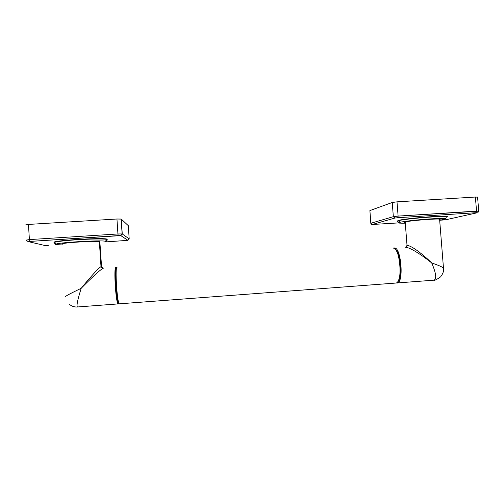 <?xml version="1.0" encoding="UTF-8"?>
<svg xmlns="http://www.w3.org/2000/svg" width="504" height="504" viewBox="0 0 504 504"><rect width="100%" height="100%" fill="white"/><g stroke="black" fill="none" stroke-linecap="round" stroke-linejoin="round"><path stroke-width="0.76" d="M104.908 241.964L127.877 240.345L120.784 235.607L118.194 235.614L117.936 233.957L29.402 239.602L29.862 241.265L29.402 239.602L26.239 240.08L29.402 239.602L28.457 224.431L29.402 239.602L117.936 233.957L116.953 219.007L28.457 224.431L25.301 224.992L28.457 224.431L116.953 219.007L121.281 219.108L128.312 225.685L121.281 219.108L122.258 233.957L117.936 233.957L118.194 235.614L27.966 241.548L45.675 245.681L48.252 245.637L45.322 245.662M26.239 240.08L27.966 241.548L45.675 245.681L48.283 245.637M106.464 239.035C100.271 237.485 49.543 240.836 54.23 242.5C49.436 240.679 105.399 237.264 107.188 239.236L106.445 239.885L107.207 239.526L106.483 239.331C103.181 238.707 88.691 238.946 74.913 239.904C61.097 240.855 51.912 242.254 54.59 242.922L54.59 242.922C54.766 243.986 55.409 244.541 56.517 244.572C49.108 243.092 103.49 239.589 105.531 241.397L105.563 241.397C106.621 241.208 107.169 240.584 107.207 239.526L106.464 239.035L107.207 239.526L106.331 240.206M45.675 245.681L44.843 245.486M121.143 219.045L122.258 233.957L129.188 238.877L127.922 240.339L125.956 240.597L127.922 240.339L120.834 235.601L122.258 233.957L129.188 238.877L127.922 240.339L120.784 235.607L122.126 233.913L121.143 219.045L116.953 219.007L117.936 233.957L122.258 233.957L120.834 235.601L27.966 241.548M129.188 238.877L128.312 225.685L129.188 238.909M101.569 266.944L99.861 241.762C98.028 240.402 56.87 243.06 62.275 244.201C57.059 243.148 94.563 240.566 99.364 241.643L99.861 241.762L99.401 242.203M107.207 239.526C107.169 240.584 106.621 241.208 105.563 241.397L105.531 241.397C103.49 239.589 49.108 243.092 56.517 244.572M54.59 242.922C51.912 242.254 61.097 240.855 74.913 239.904C88.691 238.946 103.181 238.707 106.483 239.331L105.563 241.397M99.861 241.762L101.468 266.465L100.989 266.622C97.612 268.865 88.307 279.525 81.22 288.263C69.621 293.87 64.418 296.692 65.615 296.736C64.418 296.692 69.621 293.87 81.22 288.263C88.307 279.525 97.612 268.865 100.989 266.622L101.468 266.465L103.345 268.159M103.44 268.153C101.235 268.638 89.567 279.726 81.22 288.263C89.567 279.726 101.235 268.638 103.44 268.153M102.948 268.122L101.468 266.465L101.455 267.271M118.32 303.925L118.799 302.86L118.32 303.925L117.835 303.528C115.655 300.371 113.772 268.399 115.687 267.397L115.907 267.29C113.52 265.772 115.838 303.811 118.15 303.912L118.875 303.295L118.32 303.925M116.537 268.279L116.38 267.889L116.537 268.279M116.197 267.536L116.336 267.939C114.496 268.928 116.323 299.83 118.415 302.904L118.875 303.295C116.695 305.185 114.15 266.44 116.544 267.832L116.197 267.536M77.465 306.986C76.306 306.086 77.559 299.842 81.22 288.263C77.559 299.842 76.306 306.086 77.465 306.986M117.098 267.208C114.647 265.74 117.281 305.815 119.511 303.836L119.347 303.824C117.073 303.717 114.748 265.684 117.098 267.208M395.779 283.072L395.779 283.072C397.12 283.065 398.217 281.66 399.067 278.869C401.354 271.738 399.823 256.145 396.314 250.62C395.237 248.825 394.159 247.993 393.076 248.126C399.748 246.065 403.087 282.234 396.264 283.015L395.779 283.072M393.75 248.163L394.166 248.05C401.197 246.009 404.164 284.161 396.869 282.99L397.354 282.933C404.208 282.146 400.869 245.99 394.166 248.05L393.75 248.163M397.845 281.698C402.494 277.685 400.504 252.46 395.287 249.197L396.805 251.068C400.207 256.423 401.688 271.492 399.47 278.397L397.845 281.698M405.487 247.269C410.212 247.262 423.303 256.108 431.72 262.968C436.149 273.313 436.874 279.052 433.9 280.199C436.874 279.052 436.149 273.313 431.72 262.968C423.303 256.108 410.212 247.262 405.487 247.269M405.607 247.256L407.024 245.423C411.724 245.448 423.952 255.32 431.72 262.968C423.952 255.32 411.724 245.448 407.024 245.423L405.607 247.256M406.224 247.029L407.024 245.423L406.224 247.029M404.668 222.548C404.006 222.428 404.183 222.232 405.197 221.974L407.024 245.423L405.197 221.974C409.721 220.645 436.861 218.408 439.595 219.152L439.627 219.555C445.013 217.923 410.993 220.311 405.197 221.974M443.816 219.467L439.677 220.198L443.816 219.467C447.785 218.358 443.262 218.175 430.246 218.906C418.112 219.687 403.78 221.319 400.063 222.308C403.78 221.319 418.112 219.687 430.246 218.906C443.262 218.175 447.785 218.358 443.816 219.467M404.718 223.178C399.225 223.278 397.675 222.988 400.063 222.308C397.675 222.988 399.225 223.278 404.718 223.178C397.278 223.178 399.634 222.995 398.658 222.919L397.656 221.558C396.743 221.382 396.963 221.111 398.311 220.739L400.063 222.308L398.311 220.739C404.309 218.843 442.751 215.643 446.557 216.745C442.751 215.643 404.309 218.843 398.311 220.739L398.292 220.462C404.29 218.56 442.726 215.353 446.538 216.462L446.557 217.073C454.381 214.673 406.073 218.062 398.292 220.462L398.311 220.739C396.963 221.111 396.743 221.382 397.656 221.558L397.637 221.281M443.388 219.99L439.677 220.229L446.084 219.7L477.175 212.782L476.022 212.707L397.757 217.715L394.897 218.056L372.254 224.488L398.607 222.9M397.202 221.155L398.292 220.462L397.202 221.155M370.805 223.272L369.892 210.584L392.244 202.482L397.001 201.846L398.11 216.096L393.341 216.67L392.244 202.482L369.892 210.584L370.862 223.253L393.341 216.67L394.897 218.056L393.341 216.67L392.244 202.482L397.001 201.846L475.398 197.039L476.538 211.1L475.398 197.039L397.001 201.846L398.11 216.096L397.757 217.715L398.11 216.096L476.538 211.1L476.022 212.707L476.538 211.1L478.718 211.069C478.101 212.531 477.59 213.104 477.187 212.782L446.084 219.7L477.175 212.782L476.022 212.707L397.757 217.715L394.897 218.056L372.254 224.488L373.634 224.519C370.919 224.759 371.328 224.293 370.812 223.354L372.254 224.488L370.862 223.253L393.341 216.67L398.11 216.096L478.724 211.163M369.892 210.584L370.812 223.354M475.398 197.039L477.59 197.165L475.398 197.039M443.608 268.128C442.317 266.937 438.354 265.217 431.72 262.968C438.354 265.217 442.317 266.937 443.608 268.128M62.32 244.95L56.492 244.635L55.686 244.257L55.03 243.016M102.973 268.128C101.55 267.46 100.888 266.962 100.989 266.622L99.364 241.643M69.697 304.548C71.965 306.382 74.542 307.188 77.427 306.974L118.15 303.912M116.336 267.939L115.687 267.397M118.415 302.904L117.835 303.528M396.805 251.068L396.314 250.62M399.47 278.397L399.067 278.869M396.264 283.015L119.347 303.824M439.595 219.152L443.47 268.002C444.055 270.591 443.098 273.546 440.603 276.872C436.691 279.588 434.486 280.697 433.982 280.18L397.354 282.933M446.538 216.462L445.826 218.314C444.484 218.698 446.954 218.289 443.822 219.467L439.677 220.198M443.444 219.99L439.677 220.235M478.718 211.069L477.584 197.045"/></g></svg>
